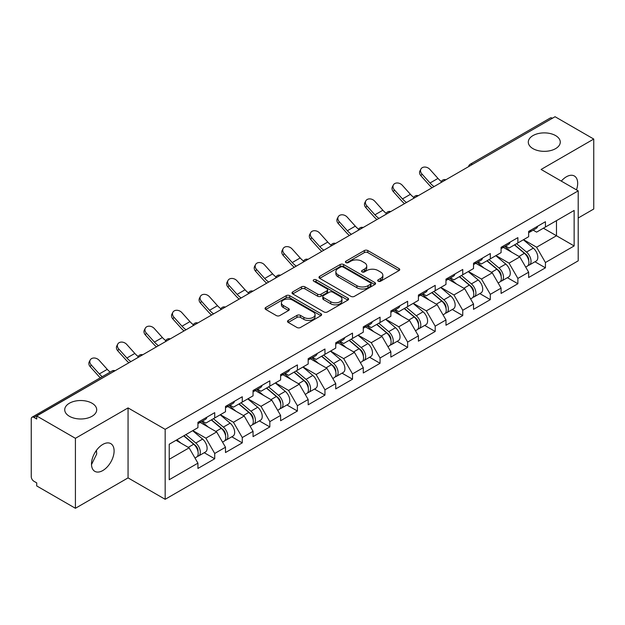 <?xml version="1.0" encoding="UTF-8"?>
<svg xmlns="http://www.w3.org/2000/svg" width="625" height="625" viewBox="0 0 625 625"><rect width="100%" height="100%" fill="white"/><g stroke="black" fill="none" stroke-linecap="round" stroke-linejoin="round"><path stroke-width="0.94" d="M532.977 148.641A15.992 9.234 180 0 1 528.297 142.117A15.992 9.234 180 0 1 538.164 133.586A15.992 9.234 180 0 1 555.594 135.586A15.992 9.234 180 0 1 560.273 142.117A15.992 9.234 180 0 1 550.406 150.641A15.992 9.234 180 0 1 532.977 148.641M69.406 416.281A15.992 9.234 180 0 1 64.727 409.75A15.992 9.234 180 0 1 74.594 401.227A15.992 9.234 180 0 1 92.023 403.227A15.992 9.234 180 0 1 96.703 409.75A15.992 9.234 180 0 1 86.836 418.281A15.992 9.234 180 0 1 69.406 416.281M378.18 281.219A1.719 0.992 0 0 0 380.609 281.219L399.031 270.578A2.453 1.414 0 0 0 399.75 269.578A2.453 1.414 0 0 0 399.031 268.578L367.82 250.555A2.453 1.414 0 0 0 364.352 250.555L345.93 261.195A1.719 0.992 0 0 0 345.422 261.891A1.719 0.992 0 0 0 345.93 262.594A1.719 0.992 0 0 0 348.352 262.594L350.742 261.219A7.844 4.531 0 0 1 361.836 261.219L364.438 262.719A7.844 4.531 0 0 1 366.734 265.922A7.844 4.531 0 0 1 364.438 269.125L362.055 270.5A1.719 0.992 0 0 0 361.555 271.203A1.719 0.992 0 0 0 362.055 271.906A1.719 0.992 0 0 0 364.484 271.906L366.867 270.531A7.844 4.531 0 0 1 377.961 270.531L380.562 272.031A7.844 4.531 0 0 1 382.867 275.234A7.844 4.531 0 0 1 380.562 278.438L378.18 279.812A1.719 0.992 0 0 0 377.68 280.516A1.719 0.992 0 0 0 378.18 281.219L378.18 279.812M96.43 450.383L96.703 453.969L91.508 464.594M102.797 444.43A15.992 9.234 -60 0 1 110.797 443.641A15.992 9.234 -60 0 1 113.242 456.453A15.992 9.234 -60 0 1 102.797 470.547A15.992 9.234 -60 0 1 94.805 471.336A15.992 9.234 -60 0 1 92.352 458.523A15.992 9.234 -60 0 1 102.797 444.43M561.297 181.109A15.992 9.234 -60 0 1 566.367 176.797A15.992 9.234 -60 0 1 574.359 176A15.992 9.234 -60 0 1 576.477 189.867M288.227 320.438A2.453 1.414 0 0 0 287.508 321.438A2.453 1.414 0 0 0 288.227 322.438L296.984 327.492A2.453 1.414 0 0 0 300.453 327.492L320.914 315.68A2.453 1.414 0 0 0 321.633 314.68A2.453 1.414 0 0 0 320.914 313.68L289.695 295.656A2.453 1.414 0 0 0 286.234 295.656L265.766 307.469A2.453 1.414 0 0 0 265.047 308.477A2.453 1.414 0 0 0 265.766 309.477L276.344 315.578A2.453 1.414 0 0 0 279.812 315.578L288.57 310.523A2.453 1.414 0 0 0 289.289 309.523A2.453 1.414 0 0 0 288.57 308.523L283.328 305.492A6.562 3.789 0 0 1 281.406 302.812A6.562 3.789 0 0 1 285.453 299.32A6.562 3.789 0 0 1 292.602 300.141L313.156 312A6.562 3.789 0 0 1 315.07 314.68A6.562 3.789 0 0 1 311.023 318.18A6.562 3.789 0 0 1 303.875 317.359L300.453 315.383A2.453 1.414 0 0 0 296.984 315.383L288.227 320.438L288.227 322.438M128.062 407.914L75.414 438.312L36.727 415.977L555.062 116.719L593.75 139.055L541.102 169.453L578.203 190.867L165.164 429.336L128.062 407.914L128.062 477.891L165.164 499.305L165.164 429.336M350.914 296.359A2.453 1.414 0 0 0 354.383 296.359L374.844 284.547A2.453 1.414 0 0 0 375.562 283.547A2.453 1.414 0 0 0 374.844 282.539L343.633 264.523A2.453 1.414 0 0 0 340.164 264.523L319.695 276.336A2.453 1.414 0 0 0 318.977 277.336A2.453 1.414 0 0 0 319.695 278.336L350.914 296.359M314.398 281.586A1.719 0.992 0 0 1 316.141 281.828L316.141 279.789L347.875 298.109A2.453 1.414 0 0 1 348.594 299.109A2.453 1.414 0 0 1 347.875 300.109L327.414 311.93A2.453 1.414 0 0 1 323.945 311.93L292.734 293.906L292.734 291.906A2.453 1.414 0 0 0 292.016 292.906A2.453 1.414 0 0 0 292.734 293.906M292.734 291.906L301.492 286.852A2.453 1.414 0 0 1 304.961 286.852L317.617 294.156A2.453 1.414 0 0 0 321.086 294.156L326.898 290.805A2.453 1.414 0 0 0 327.617 289.805A2.453 1.414 0 0 0 326.898 288.797L313.719 281.188A1.719 0.992 0 0 1 313.211 280.492A1.719 0.992 0 0 1 314.273 279.578A1.719 0.992 0 0 1 316.141 279.789M165.164 499.305L578.203 260.836L578.203 190.867M204.234 452.711L214.719 458.766L214.719 453.461L205.883 438.156L192.812 430.609M214.719 458.766L197.93 468.453L197.93 463.148L169.227 479.727L169.227 444.227L197.93 427.656L197.93 422.352L214.719 412.656L214.719 417.961L225.492 411.742L225.492 406.438L242.273 396.75L242.273 402.055L253.055 395.828L253.055 390.523L269.836 380.836L269.836 386.141L280.609 379.922L280.609 374.617L297.398 364.93L297.398 370.227L308.172 364.008L308.172 358.703L324.953 349.016L324.953 354.32L335.734 348.094L335.734 342.789L352.516 333.102L352.516 338.406L363.289 332.188L363.289 326.883L380.07 317.195L380.07 322.492L390.852 316.273L390.852 310.969L407.633 301.281L407.633 306.586L418.414 300.359L418.414 295.055L435.195 285.367L435.195 290.672L445.969 284.453L445.969 279.148L462.75 269.461L462.75 274.758L473.531 268.539L473.531 263.234L490.312 253.547L490.312 258.852L501.086 252.625L501.086 247.32L517.875 237.633L517.875 242.937L528.648 236.719L528.648 231.414L545.43 221.727L545.43 227.023L574.141 210.453L574.141 245.945L545.43 262.523L536.602 247.219L523.523 239.672M534.953 261.773L545.43 267.828L545.43 262.523M545.43 267.828L528.648 277.516L528.648 272.211L517.875 278.43L509.039 263.133L495.969 255.586M507.391 277.688L517.875 283.734L517.875 278.43M517.875 283.734L501.086 293.43L501.086 288.125L490.312 294.344L481.477 279.047L468.406 271.5M479.828 293.594L490.312 299.648L490.312 294.344M490.312 299.648L473.531 309.336L473.531 304.031L462.75 310.258L453.922 294.953L440.844 287.406M452.273 309.508L462.75 315.562L462.75 310.258M462.75 315.562L445.969 325.25L445.969 319.945L435.195 326.164L426.359 310.867L413.289 303.32M424.711 325.422L435.195 331.469L435.195 326.164M435.195 331.469L418.414 341.164L418.414 335.859L407.633 342.078L398.797 326.781L385.727 319.234M397.148 341.328L407.633 347.383L407.633 342.078M407.633 347.383L390.852 357.07L390.852 351.766L380.07 357.992L371.242 342.688L358.164 335.141M369.594 357.242L380.07 363.297L380.07 357.992M380.07 363.297L363.289 372.984L363.289 367.68L352.516 373.898L343.68 358.602L330.609 351.055M342.031 373.156L352.516 379.203L352.516 373.898M352.516 379.203L335.734 388.898L335.734 383.594L324.953 389.812L316.125 374.516L303.047 366.969M314.477 389.062L324.953 395.117L324.953 389.812M324.953 395.117L308.172 404.805L308.172 399.5L297.398 405.727L288.562 390.422L275.492 382.875M286.914 404.977L297.398 411.031L297.398 405.727M297.398 411.031L280.609 420.719L280.609 415.414L269.836 421.633L261 406.336L247.93 398.789M259.352 420.891L269.836 426.938L269.836 421.633M269.836 426.938L253.055 436.633L253.055 431.328L242.273 437.547L233.445 422.25L220.367 414.703M231.797 436.797L242.273 442.852L242.273 437.547M242.273 442.852L225.492 452.539L225.492 447.234L214.719 453.461M202.469 421.094L205.883 423.062L214.719 417.961M205.883 438.156L216.656 431.938L200.172 422.422M225.492 447.234L216.656 431.938M230.031 405.18L233.445 407.156L242.273 402.055M233.445 422.25L244.219 416.023L227.734 406.508M253.055 431.328L244.219 416.023M257.586 389.266L261 391.242L269.836 386.141M261 406.336L271.781 400.117L255.289 390.594M280.609 415.414L271.781 400.117M285.148 373.359L288.562 375.328L297.398 370.227M288.562 390.422L299.336 384.203L282.852 374.688M308.172 399.5L299.336 384.203M312.703 357.445L316.125 359.422L324.953 354.32M316.125 374.516L326.898 368.289L310.406 358.773M335.734 383.594L326.898 368.289M340.266 341.531L343.68 343.508L352.516 338.406M343.68 358.602L354.461 352.383L337.969 342.859M363.289 367.68L354.461 352.383M367.828 325.625L371.242 327.594L380.07 322.492M371.242 342.688L382.016 336.469L365.531 326.953M390.852 351.766L382.016 336.469M395.383 309.711L398.797 311.688L407.633 306.586M398.797 326.781L409.578 320.555L393.086 311.039M418.414 335.859L409.578 320.555M422.945 293.797L426.359 295.773L435.195 290.672M426.359 310.867L437.141 304.648L420.648 295.125M445.969 319.945L437.141 304.648M450.508 277.891L453.922 279.859L462.75 274.758M453.922 294.953L464.695 288.734L448.211 279.219M473.531 304.031L464.695 288.734M478.062 261.977L481.477 263.953L490.312 258.852M481.477 279.047L492.258 272.82L475.766 263.305M501.086 288.125L492.258 272.82M505.625 246.07L509.039 248.039L517.875 242.937M509.039 263.133L519.812 256.914L503.328 247.391M528.648 272.211L519.812 256.914M552.414 118.25L472.383 164.453M471.25 165.102A3.75 2.164 120 0 1 472.203 164.352A3.75 2.164 60 0 0 470.328 164.164L550.359 117.961A3.75 2.164 60 0 1 552.234 118.148M533.188 230.156L536.602 232.125L545.43 227.023M536.602 247.219L556.477 235.75L556.477 220.648L574.141 210.453M543.398 228.203L574.141 245.945M578.203 218L593.75 209.023L593.75 139.055M75.414 438.312L75.414 508.281L36.727 485.945L36.727 482.883L33.898 481.25A3.75 2.164 -120 0 1 31.25 476.664L31.25 418.93A3.75 2.164 -120 0 1 32.023 417.219A3.75 2.164 -120 0 1 33.898 417.406L36.727 419.031L36.727 415.977M75.414 508.281L128.062 477.891M169.227 459.32L189.102 447.852L176.023 440.305M197.93 463.148L189.102 447.852M378.867 281.461L380.562 280.477A7.844 4.531 0 0 0 382.867 277.273L382.867 275.234M366.734 265.922L366.734 267.961A7.844 4.531 0 0 1 364.438 271.164L362.742 272.148M399 270.602L367.82 252.594A2.453 1.414 0 0 0 364.352 252.594L346.609 262.836M374.812 284.562L343.633 266.562A2.453 1.414 0 0 0 340.164 266.562L319.734 278.359M370.508 284.242A1.719 0.992 0 0 0 371.008 283.547A1.719 0.992 0 0 0 370.508 282.844L343.109 267.023A1.719 0.992 0 0 0 340.68 267.023L338.164 268.477A7.844 4.531 0 0 0 335.867 271.68A7.844 4.531 0 0 0 338.164 274.883L356.898 285.695A7.844 4.531 0 0 0 367.992 285.695L370.508 284.242L370.508 286.281A1.719 0.992 0 0 0 371.008 285.586L371.008 283.547M335.867 271.68L335.867 273.719A7.844 4.531 0 0 0 338.164 276.922L338.164 274.883M370.508 286.281L367.992 287.734A7.844 4.531 0 0 1 356.898 287.734L338.164 276.922M292.766 293.922L301.492 288.891L301.492 286.852M327.617 289.805L327.617 291.844A2.453 1.414 0 0 1 326.898 292.844L321.086 296.195A2.453 1.414 0 0 1 317.617 296.195L304.961 288.891A2.453 1.414 0 0 0 301.492 288.891M316.141 281.828L347.844 300.133M330.75 301.742A6.562 3.789 0 0 0 337.906 302.562A6.562 3.789 0 0 0 341.953 299.062A6.562 3.789 0 0 0 340.031 296.383L332.789 292.203A2.453 1.414 0 0 0 329.32 292.203L323.516 295.555A2.453 1.414 0 0 0 322.797 296.562A2.453 1.414 0 0 0 323.516 297.562L330.75 301.742L330.75 303.781A6.562 3.789 0 0 0 337.906 304.602A6.562 3.789 0 0 0 341.953 301.102L341.953 299.062M322.797 296.562L322.797 298.602A2.453 1.414 0 0 0 323.516 299.602L323.516 297.562M330.75 303.781L323.516 299.602M315.07 314.68L315.07 316.719A6.562 3.789 0 0 1 311.023 320.219A6.562 3.789 0 0 1 303.875 319.398L300.453 317.422A2.453 1.414 0 0 0 296.984 317.422L288.258 322.461M281.406 302.812L281.406 304.859A6.562 3.789 0 0 0 283.328 307.531L283.328 305.492M288.539 310.547L283.328 307.531M320.883 315.703L289.695 297.695A2.453 1.414 0 0 0 286.234 297.695L265.805 309.492M526.547 254.883L525.312 254.172M528.125 265.391A8.242 4.758 -120 0 0 529.328 265.023A8.242 4.758 -120 0 0 530.805 259.258A8.242 4.758 -120 0 0 526.516 252.078L516.57 243.688M529.328 265.023L536.125 261.094A8.242 4.758 -120 0 0 537.609 255.336A8.242 4.758 -120 0 0 533.312 248.148L523.375 239.766M514.656 244.797L526 254.367A5 2.883 60 0 1 528.695 260.523M525.703 267.109L527.203 266.242A8.242 4.758 -120 0 0 528.688 260.484A8.242 4.758 -120 0 0 524.391 253.305L514.453 244.914M511.586 252.156L504.875 246.5M432.062 187.734A19.984 11.539 60 0 1 429.07 184.852L420.953 175.82A5.625 4.312 -152.4 0 1 419.953 170.914L420.914 169.07A5.625 4.312 27.6 0 0 421.922 173.969L430.031 183A16.742 9.664 -120 0 0 434.078 186.562M441.367 181.508A16.742 9.664 -120 0 1 437.984 178.414L429.875 169.383A5.625 4.312 27.6 0 0 420.914 169.07M530.859 230.133A8.242 4.758 60 0 1 529.328 232.383A8.242 4.758 60 0 1 528.648 232.664M537.664 226.211A8.242 4.758 60 0 1 536.125 228.453L529.328 232.383M498.984 270.797L497.75 270.078M500.57 281.305A8.242 4.758 -120 0 0 501.766 280.93A8.242 4.758 -120 0 0 503.25 275.172A8.242 4.758 -120 0 0 498.953 267.992L489.016 259.602M501.766 280.93L508.57 277.008A8.242 4.758 -120 0 0 510.047 271.242A8.242 4.758 -120 0 0 505.758 264.062L495.812 255.672M487.094 260.703L498.438 270.273A5 2.883 60 0 1 501.133 276.43M498.148 283.023L499.648 282.156A8.242 4.758 -120 0 0 501.125 276.398A8.242 4.758 -120 0 0 496.836 269.211L486.891 260.828M484.023 268.07L477.312 262.414M471.43 286.703L470.188 285.992M473.008 297.219A8.242 4.758 -120 0 0 474.211 296.844A8.242 4.758 -120 0 0 475.688 291.086A8.242 4.758 -120 0 0 471.398 283.898L461.453 275.516M474.211 296.844L481.008 292.914A8.242 4.758 -120 0 0 482.492 287.156A8.242 4.758 -120 0 0 478.195 279.977L468.25 271.586M459.539 276.617L470.883 286.188A5 2.883 60 0 1 473.578 292.344M470.586 298.938L472.086 298.07A8.242 4.758 -120 0 0 473.57 292.305A8.242 4.758 -120 0 0 469.273 285.125L459.336 276.734M456.469 283.984L449.758 278.32M443.867 302.617L442.633 301.906M445.445 313.125A8.242 4.758 -120 0 0 446.648 312.758A8.242 4.758 -120 0 0 448.133 306.992A8.242 4.758 -120 0 0 443.836 299.812L433.891 291.422M446.648 312.758L453.445 308.828A8.242 4.758 -120 0 0 454.93 303.07A8.242 4.758 -120 0 0 450.641 295.883L440.695 287.5M431.977 292.531L443.32 302.102A5 2.883 60 0 1 446.016 308.258M443.023 314.844L444.531 313.977A8.242 4.758 -120 0 0 446.008 308.219A8.242 4.758 -120 0 0 441.719 301.039L431.773 292.648M428.906 299.891L422.195 294.234M416.305 318.531L415.07 317.812M417.891 329.039A8.242 4.758 -120 0 0 419.086 328.664A8.242 4.758 -120 0 0 420.57 322.906A8.242 4.758 -120 0 0 416.273 315.727L406.336 307.336M419.086 328.664L425.891 324.742A8.242 4.758 -120 0 0 427.367 318.977A8.242 4.758 -120 0 0 423.078 311.797L413.133 303.406M404.414 308.438L415.758 318.008A5 2.883 60 0 1 418.461 324.164M415.469 330.758L416.969 329.891A8.242 4.758 -120 0 0 418.453 324.133A8.242 4.758 -120 0 0 414.156 316.945L404.211 308.562M401.344 315.805L394.633 310.148M388.75 334.438L387.516 333.727M390.328 344.953A8.242 4.758 -120 0 0 391.531 344.578A8.242 4.758 -120 0 0 393.008 338.82A8.242 4.758 -120 0 0 388.719 331.633L378.773 323.25M391.531 344.578L398.328 340.648A8.242 4.758 -120 0 0 399.812 334.891A8.242 4.758 -120 0 0 395.516 327.711L385.578 319.32M376.859 324.352L388.203 333.922A5 2.883 60 0 1 390.898 340.078M387.906 346.672L389.406 345.805A8.242 4.758 -120 0 0 390.891 340.039A8.242 4.758 -120 0 0 386.594 332.859L376.656 324.469M373.789 331.719L367.078 326.055M404.5 203.641A19.984 11.539 60 0 1 401.508 200.758L393.398 191.727A5.625 4.312 -152.4 0 1 392.391 186.828L393.359 184.984A5.625 4.312 27.6 0 0 394.359 189.883L402.477 198.914A16.742 9.664 -120 0 0 406.523 202.477M413.805 197.422A16.742 9.664 -120 0 1 410.422 194.32L402.312 185.289A5.625 4.312 27.6 0 0 393.359 184.984M503.305 246.047A8.242 4.758 60 0 1 501.766 248.297A8.242 4.758 60 0 1 501.086 248.57M510.102 242.117A8.242 4.758 60 0 1 508.57 244.367L501.766 248.297M376.945 219.555A19.984 11.539 60 0 1 373.945 216.672L365.836 207.641A5.625 4.312 -152.4 0 1 364.828 202.742L365.797 200.891A5.625 4.312 27.6 0 0 366.805 205.797L374.914 214.82A16.742 9.664 -120 0 0 378.961 218.383M386.25 213.328A16.742 9.664 -120 0 1 382.867 210.234L374.75 201.203A5.625 4.312 27.6 0 0 365.797 200.891M475.742 261.961A8.242 4.758 60 0 1 474.211 264.203A8.242 4.758 60 0 1 473.531 264.484M482.547 258.031A8.242 4.758 60 0 1 481.008 260.281L474.211 264.203M349.383 235.469A19.984 11.539 60 0 1 346.391 232.586L338.273 223.555A5.625 4.312 -152.4 0 1 337.273 218.648L338.234 216.805A5.625 4.312 27.6 0 0 339.242 221.703L347.359 230.734A16.742 9.664 -120 0 0 351.406 234.297M358.688 229.242A16.742 9.664 -120 0 1 355.305 226.148L347.195 217.117A5.625 4.312 27.6 0 0 338.234 216.805M448.18 277.867A8.242 4.758 60 0 1 446.648 280.117A8.242 4.758 60 0 1 445.969 280.398M454.984 273.945A8.242 4.758 60 0 1 453.445 276.188L446.648 280.117M321.82 251.375A19.984 11.539 60 0 1 318.828 248.492L310.719 239.461A5.625 4.312 -152.4 0 1 309.711 234.562L310.68 232.719A5.625 4.312 27.6 0 0 311.688 237.617L319.797 246.648A16.742 9.664 -120 0 0 323.844 250.211M331.125 245.156A16.742 9.664 -120 0 1 327.75 242.055L319.633 233.023A5.625 4.312 27.6 0 0 310.68 232.719M420.625 293.781A8.242 4.758 60 0 1 419.086 296.031A8.242 4.758 60 0 1 418.414 296.305M427.422 289.852A8.242 4.758 60 0 1 425.891 292.102L419.086 296.031M294.266 267.289A19.984 11.539 60 0 1 291.273 264.406L283.156 255.375A5.625 4.312 -152.4 0 1 282.148 250.477L283.117 248.625A5.625 4.312 27.6 0 0 284.125 253.531L292.234 262.555A16.742 9.664 -120 0 0 296.281 266.117M303.57 261.062A16.742 9.664 -120 0 1 300.188 257.969L292.078 248.938A5.625 4.312 27.6 0 0 283.117 248.625M393.062 309.695A8.242 4.758 60 0 1 391.531 311.938A8.242 4.758 60 0 1 390.852 312.219M399.867 305.766A8.242 4.758 60 0 1 398.328 308.016L391.531 311.938M361.188 350.352L359.953 349.641M362.773 360.859A8.242 4.758 -120 0 0 363.969 360.492A8.242 4.758 -120 0 0 365.453 354.727A8.242 4.758 -120 0 0 361.156 347.547L351.211 339.156M363.969 360.492L370.773 356.562A8.242 4.758 -120 0 0 372.25 350.805A8.242 4.758 -120 0 0 367.961 343.617L358.016 335.234M349.297 340.266L360.641 349.836A5 2.883 60 0 1 363.336 355.992M360.344 362.578L361.852 361.711A8.242 4.758 -120 0 0 363.328 355.953A8.242 4.758 -120 0 0 359.039 348.773L349.094 340.383M346.227 347.625L339.516 341.969M266.703 283.203A19.984 11.539 60 0 1 263.711 280.32L255.602 271.289A5.625 4.312 -152.4 0 1 254.594 266.383L255.562 264.539A5.625 4.312 27.6 0 0 256.562 269.438L264.68 278.469A16.742 9.664 -120 0 0 268.727 282.031M276.008 276.977A16.742 9.664 -120 0 1 272.625 273.883L264.516 264.852A5.625 4.312 27.6 0 0 255.562 264.539M365.5 325.602A8.242 4.758 60 0 1 363.969 327.852A8.242 4.758 60 0 1 363.289 328.133M372.305 321.68A8.242 4.758 60 0 1 370.773 323.922L363.969 327.852M333.633 366.266L332.391 365.547M335.211 376.773A8.242 4.758 -120 0 0 336.406 376.398A8.242 4.758 -120 0 0 337.891 370.641A8.242 4.758 -120 0 0 333.594 363.461L323.656 355.07M336.406 376.398L343.211 372.477A8.242 4.758 -120 0 0 344.695 366.711A8.242 4.758 -120 0 0 340.398 359.531L330.453 351.141M321.742 356.172L333.078 365.742A5 2.883 60 0 1 335.781 371.898M332.789 378.492L334.289 377.625A8.242 4.758 -120 0 0 335.773 371.867A8.242 4.758 -120 0 0 331.477 364.68L321.531 356.297M318.664 363.539L311.961 357.883M239.141 299.109A19.984 11.539 60 0 1 236.148 296.227L228.039 287.195A5.625 4.312 -152.4 0 1 227.031 282.297L228 280.453A5.625 4.312 27.6 0 0 229.008 285.352L237.117 294.383A16.742 9.664 -120 0 0 241.164 297.945M248.445 292.891A16.742 9.664 -120 0 1 245.07 289.789L236.953 280.758A5.625 4.312 27.6 0 0 228 280.453M337.945 341.516A8.242 4.758 60 0 1 336.406 343.766A8.242 4.758 60 0 1 335.734 344.039M344.742 337.586A8.242 4.758 60 0 1 343.211 339.836L336.406 343.766M306.07 382.172L304.836 381.461M307.648 392.688A8.242 4.758 -120 0 0 308.852 392.312A8.242 4.758 -120 0 0 310.328 386.555A8.242 4.758 -120 0 0 306.039 379.367L296.094 370.984M308.852 392.312L315.648 388.383A8.242 4.758 -120 0 0 317.133 382.625A8.242 4.758 -120 0 0 312.836 375.445L302.898 367.055M294.18 372.086L305.523 381.656A5 2.883 60 0 1 308.219 387.812M305.227 394.406L306.727 393.539A8.242 4.758 -120 0 0 308.211 387.773A8.242 4.758 -120 0 0 303.914 380.594L293.977 372.203M291.109 379.453L284.398 373.789M211.586 315.023A19.984 11.539 60 0 1 208.594 312.141L200.477 303.109A5.625 4.312 -152.4 0 1 199.477 298.211L200.438 296.359A5.625 4.312 27.6 0 0 201.445 301.266L209.555 310.289A16.742 9.664 -120 0 0 213.602 313.852M220.891 308.797A16.742 9.664 -120 0 1 217.508 305.703L209.398 296.672A5.625 4.312 27.6 0 0 200.438 296.359M310.383 357.43A8.242 4.758 60 0 1 308.852 359.672A8.242 4.758 60 0 1 308.172 359.953M317.188 353.5A8.242 4.758 60 0 1 315.648 355.75L308.852 359.672M278.508 398.086L277.273 397.375M280.094 408.594A8.242 4.758 -120 0 0 281.289 408.227A8.242 4.758 -120 0 0 282.773 402.461A8.242 4.758 -120 0 0 278.477 395.281L268.531 386.891M281.289 408.227L288.094 404.297A8.242 4.758 -120 0 0 289.57 398.539A8.242 4.758 -120 0 0 285.281 391.352L275.336 382.969M266.617 388L277.961 397.57A5 2.883 60 0 1 280.656 403.727M277.664 410.313L279.172 409.445A8.242 4.758 -120 0 0 280.648 403.688A8.242 4.758 -120 0 0 276.359 396.508L266.414 388.117M263.547 395.359L256.836 389.703M184.023 330.93A19.984 11.539 60 0 1 181.031 328.055L172.922 319.023A5.625 4.312 -152.4 0 1 171.914 314.117L172.883 312.273A5.625 4.312 27.6 0 0 173.883 317.172L182 326.203A16.742 9.664 -120 0 0 186.047 329.766M193.328 324.711A16.742 9.664 -120 0 1 189.945 321.617L181.836 312.586A5.625 4.312 27.6 0 0 172.883 312.273M282.82 373.336A8.242 4.758 60 0 1 281.289 375.586A8.242 4.758 60 0 1 280.609 375.867M289.625 369.414A8.242 4.758 60 0 1 288.094 371.656L281.289 375.586M250.953 414L249.711 413.281M252.531 424.508A8.242 4.758 -120 0 0 253.727 424.133A8.242 4.758 -120 0 0 255.211 418.375A8.242 4.758 -120 0 0 250.914 411.195L240.977 402.805M253.727 424.133L260.531 420.211A8.242 4.758 -120 0 0 262.016 414.445A8.242 4.758 -120 0 0 257.719 407.266L247.773 398.875M239.062 403.906L250.398 413.477A5 2.883 60 0 1 253.102 419.633M250.109 426.227L251.609 425.359A8.242 4.758 -120 0 0 253.094 419.602A8.242 4.758 -120 0 0 248.797 412.414L238.852 404.031M235.984 411.273L229.281 405.617M156.461 346.844A19.984 11.539 60 0 1 153.469 343.961L145.359 334.93A5.625 4.312 -152.4 0 1 144.352 330.031L145.32 328.188A5.625 4.312 27.6 0 0 146.328 333.086L154.438 342.117A16.742 9.664 -120 0 0 158.484 345.68M165.766 340.617A16.742 9.664 -120 0 1 162.391 337.523L154.273 328.492A5.625 4.312 27.6 0 0 145.32 328.188M255.266 389.25A8.242 4.758 60 0 1 253.727 391.5A8.242 4.758 60 0 1 253.055 391.773M262.062 385.32A8.242 4.758 60 0 1 260.531 387.57L253.727 391.5M223.391 429.906L222.156 429.195M224.969 440.422A8.242 4.758 -120 0 0 226.172 440.047A8.242 4.758 -120 0 0 227.648 434.289A8.242 4.758 -120 0 0 223.359 427.102L213.414 418.719M226.172 440.047L232.969 436.117A8.242 4.758 -120 0 0 234.453 430.359A8.242 4.758 -120 0 0 230.156 423.18L220.219 414.789M211.5 419.82L222.844 429.391A5 2.883 60 0 1 225.539 435.547M222.547 442.141L224.047 441.273A8.242 4.758 -120 0 0 225.531 435.508A8.242 4.758 -120 0 0 221.234 428.328L211.297 419.938M208.43 427.187L201.719 421.523M128.906 362.758A19.984 11.539 60 0 1 125.914 359.875L117.797 350.844A5.625 4.312 -152.4 0 1 116.797 345.945L117.758 344.094A5.625 4.312 27.6 0 0 118.766 349L126.875 358.023A16.742 9.664 -120 0 0 130.922 361.586M138.211 356.531A16.742 9.664 -120 0 1 134.828 353.438L126.719 344.406A5.625 4.312 27.6 0 0 117.758 344.094M227.703 405.164A8.242 4.758 60 0 1 226.172 407.406A8.242 4.758 60 0 1 225.492 407.688M234.508 401.234A8.242 4.758 60 0 1 232.969 403.484L226.172 407.406M195.828 445.82L194.594 445.109M197.414 456.328A8.242 4.758 -120 0 0 198.609 455.961A8.242 4.758 -120 0 0 200.094 450.195A8.242 4.758 -120 0 0 195.797 443.016L185.852 434.625M198.609 455.961L205.414 452.031A8.242 4.758 -120 0 0 206.891 446.273A8.242 4.758 -120 0 0 202.602 439.086L192.656 430.703M183.938 435.734L195.281 445.305A5 2.883 60 0 1 197.977 451.461M194.992 458.047L196.492 457.18A8.242 4.758 -120 0 0 197.969 451.422A8.242 4.758 -120 0 0 193.68 444.242L183.734 435.852M180.867 443.094L176.938 439.781M100.328 377.781A19.984 11.539 60 0 1 98.352 375.781L90.242 366.758A5.625 4.312 -152.4 0 1 89.234 361.852L90.203 360.008A5.625 4.312 27.6 0 0 91.203 364.906L99.32 373.938A16.742 9.664 -120 0 0 102.234 376.68M110.188 372.094A16.742 9.664 -120 0 1 107.266 369.352L99.156 360.32A5.625 4.312 27.6 0 0 90.203 360.008M200.148 421.07A8.242 4.758 60 0 1 198.609 423.32A8.242 4.758 60 0 1 197.93 423.602M206.945 417.148A8.242 4.758 60 0 1 205.414 419.391L198.609 423.32M114.109 371.297L33.898 417.406M114.883 370.852A3.75 2.164 -60 0 0 113.93 371.195A3.75 2.164 -120 0 0 112.055 371.016L32.023 417.219M443.695 181.016A3.75 2.164 120 0 1 444.648 180.258A3.75 2.164 -60 0 1 445.594 179.914M416.133 196.93A3.75 2.164 120 0 1 417.086 196.172A3.75 2.164 -60 0 1 418.039 195.828M388.578 212.836A3.75 2.164 120 0 1 389.523 212.086A3.75 2.164 -60 0 1 390.477 211.742M361.016 228.75A3.75 2.164 120 0 1 361.969 227.992A3.75 2.164 -60 0 1 362.914 227.648M333.453 244.656A3.75 2.164 120 0 1 334.406 243.906A3.75 2.164 -60 0 1 335.359 243.562M305.898 260.57A3.75 2.164 120 0 1 306.844 259.82A3.75 2.164 -60 0 1 307.797 259.477M278.336 276.484A3.75 2.164 120 0 1 279.289 275.727A3.75 2.164 -60 0 1 280.242 275.383M250.773 292.391A3.75 2.164 120 0 1 251.727 291.641A3.75 2.164 -60 0 1 252.68 291.297M223.219 308.305A3.75 2.164 120 0 1 224.164 307.555A3.75 2.164 -60 0 1 225.117 307.211M195.656 324.219A3.75 2.164 120 0 1 196.609 323.461A3.75 2.164 -60 0 1 197.562 323.117M168.094 340.125A3.75 2.164 120 0 1 169.047 339.375A3.75 2.164 -60 0 1 170 339.031M140.539 356.039A3.75 2.164 120 0 1 141.492 355.289A3.75 2.164 -60 0 1 142.438 354.945M380.562 280.477L380.562 278.438M362.055 271.906L362.055 270.5M364.438 271.164L364.438 269.125M345.93 262.594L345.93 261.195M364.352 252.594L364.352 250.555M367.82 252.594L367.82 250.555M399.031 270.578L399.031 268.578M319.695 278.336L319.695 276.336M340.164 266.562L340.164 264.523M343.633 266.562L343.633 264.523M374.844 284.547L374.844 282.539M356.898 287.734L356.898 285.695M367.992 287.734L367.992 285.695M304.961 288.891L304.961 286.852M317.617 296.195L317.617 294.156M321.086 296.195L321.086 294.156M326.898 292.844L326.898 290.805M347.875 300.109L347.875 298.109M296.984 317.422L296.984 315.383M300.453 317.422L300.453 315.383M303.875 319.398L303.875 317.359M288.57 310.523L288.57 308.523M265.766 309.477L265.766 307.469M286.234 297.695L286.234 295.656M289.695 297.695L289.695 295.656M320.914 315.68L320.914 313.68M526.516 252.078L533.312 248.148M518.977 256.43L524.391 253.305M421.922 173.969L420.953 175.82M437.984 178.414L430.031 183M498.953 267.992L505.758 264.062M491.422 272.344L496.836 269.211M471.398 283.898L478.195 279.977M463.859 288.25L469.273 285.125M443.836 299.812L450.641 295.883M436.297 304.164L441.719 301.039M416.273 315.727L423.078 311.797M408.742 320.078L414.156 316.945M388.719 331.633L395.516 327.711M381.18 335.984L386.594 332.859M394.359 189.883L393.398 191.727M410.422 194.32L402.477 198.914M366.805 205.797L365.836 207.641M382.867 210.234L374.914 214.82M339.242 221.703L338.273 223.555M355.305 226.148L347.359 230.734M311.688 237.617L310.719 239.461M327.75 242.055L319.797 246.648M284.125 253.531L283.156 255.375M300.188 257.969L292.234 262.555M361.156 347.547L367.961 343.617M353.617 351.898L359.039 348.773M256.562 269.438L255.602 271.289M272.625 273.883L264.68 278.469M333.594 363.461L340.398 359.531M326.062 367.812L331.477 364.68M229.008 285.352L228.039 287.195M245.07 289.789L237.117 294.383M306.039 379.367L312.836 375.445M298.5 383.719L303.914 380.594M201.445 301.266L200.477 303.109M217.508 305.703L209.555 310.289M278.477 395.281L285.281 391.352M270.945 399.633L276.359 396.508M173.883 317.172L172.922 319.023M189.945 321.617L182 326.203M250.914 411.195L257.719 407.266M243.383 415.547L248.797 412.414M146.328 333.086L145.359 334.93M162.391 337.523L154.438 342.117M223.359 427.102L230.156 423.18M215.82 431.453L221.234 428.328M118.766 349L117.797 350.844M134.828 353.438L126.875 358.023M195.797 443.016L202.602 439.086M188.266 447.367L193.68 444.242M91.203 364.906L90.242 366.758M107.266 369.352L99.32 373.938M470.328 164.164A3.75 3.75 0 0 0 468.531 166.672M445.844 179.773A3.75 3.75 0 0 0 440.969 182.586M418.289 195.68A3.75 3.75 0 0 0 413.414 198.5M390.727 211.594A3.75 3.75 0 0 0 385.852 214.406M363.164 227.508A3.75 3.75 0 0 0 358.289 230.32M335.609 243.414A3.75 3.75 0 0 0 330.734 246.234M308.047 259.328A3.75 3.75 0 0 0 303.172 262.141M280.492 275.242A3.75 3.75 0 0 0 275.609 278.055M252.93 291.148A3.75 3.75 0 0 0 248.055 293.969M225.367 307.062A3.75 3.75 0 0 0 220.492 309.875M197.812 322.977A3.75 3.75 0 0 0 192.93 325.789M170.25 338.883A3.75 3.75 0 0 0 165.375 341.703M142.688 354.797A3.75 3.75 0 0 0 137.812 357.609M115.133 370.711A3.75 3.75 0 0 0 112.055 371.016"/></g></svg>
